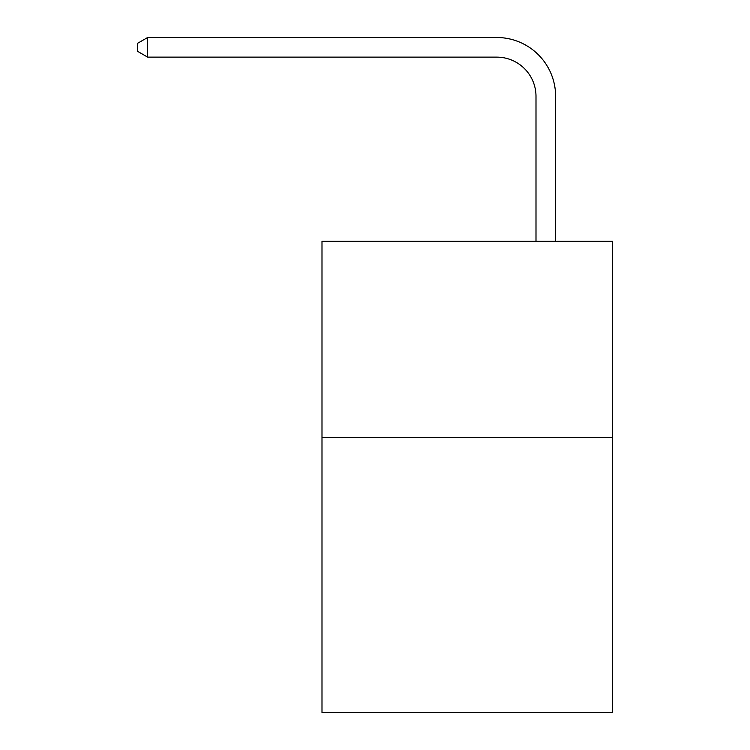 <?xml version="1.0" encoding="UTF-8"?>
<svg xmlns="http://www.w3.org/2000/svg" width="750" height="750" viewBox="0 0 750 750"><rect width="100%" height="100%" fill="white"/><g stroke="black" fill="none" stroke-linecap="round" stroke-linejoin="round"><path stroke-width="1.12" d="M612.562 437.634L612.562 712.5L321.994 712.5L321.994 241.294L612.562 241.294L612.562 437.634L321.994 437.634M535.997 241.294L535.997 96.403A39.263 39.263 0 0 0 496.725 57.131L147.647 57.131L137.438 51.244L137.438 43.388L147.647 37.5L496.725 37.5A58.903 58.903 0 0 1 555.628 96.403L555.628 241.294M535.997 96.403A39.263 39.263 0 0 0 496.725 57.131A39.263 39.263 0 0 1 535.997 96.403A39.263 39.263 0 0 0 496.725 57.131A39.263 39.263 0 0 1 535.997 96.403A39.263 39.263 0 0 0 496.725 57.131A39.263 39.263 0 0 1 535.997 96.403A39.263 39.263 0 0 0 496.725 57.131A39.263 39.263 0 0 1 535.997 96.403A39.263 39.263 0 0 0 496.725 57.131A39.263 39.263 0 0 1 535.997 96.403A39.263 39.263 0 0 0 496.725 57.131A39.263 39.263 0 0 1 535.997 96.403A39.263 39.263 0 0 0 496.725 57.131M147.647 57.131L147.647 37.5L496.725 37.5"/></g></svg>
